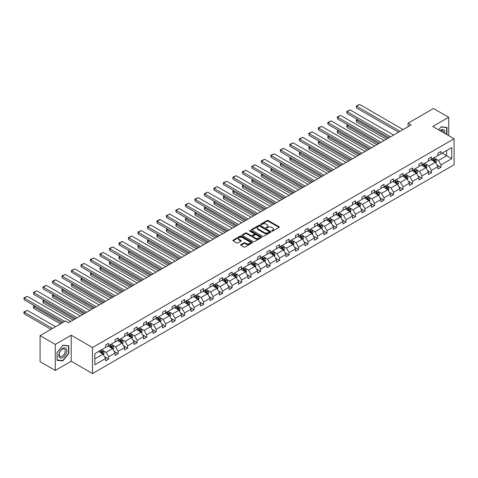 <?xml version="1.0" encoding="UTF-8"?>
<svg xmlns="http://www.w3.org/2000/svg" width="478" height="478" viewBox="0 0 478 478"><rect width="100%" height="100%" fill="white"/><g stroke="black" fill="none" stroke-linecap="round" stroke-linejoin="round"><path stroke-width="0.72" d="M271.857 231.083A0.592 0.341 0 0 0 272.693 231.083L279.044 227.414A0.842 0.49 0 0 0 279.289 227.074A0.842 0.49 0 0 0 279.044 226.727L268.289 220.519A0.842 0.49 0 0 0 267.094 220.519L260.749 224.182A0.592 0.341 0 0 0 261.586 224.666L262.404 224.194A2.701 1.559 0 0 1 266.228 224.194L267.124 224.708A2.701 1.559 0 0 1 267.919 225.813A2.701 1.559 0 0 1 267.124 226.919L266.306 227.391A0.592 0.341 0 0 0 267.142 227.875L267.961 227.397A2.701 1.559 0 0 1 271.785 227.397L272.681 227.916A2.701 1.559 0 0 1 273.47 229.022A2.701 1.559 0 0 1 272.681 230.121L271.857 230.599A0.592 0.341 0 0 0 271.857 231.083L271.857 230.599M240.87 244.593A0.842 0.49 0 0 0 240.619 244.939A0.842 0.49 0 0 0 240.87 245.286L243.888 247.024A0.842 0.49 0 0 0 245.083 247.024L252.127 242.955A0.842 0.49 0 0 0 252.378 242.609A0.842 0.49 0 0 0 252.127 242.262L241.378 236.054A0.842 0.49 0 0 0 240.183 236.054L233.133 240.123A0.842 0.49 0 0 0 232.882 240.47A0.842 0.49 0 0 0 233.133 240.816L236.777 242.92A0.842 0.49 0 0 0 237.972 242.92L240.99 241.181A0.842 0.49 0 0 0 241.235 240.834A0.842 0.49 0 0 0 240.99 240.488L239.179 239.442A2.259 1.303 0 0 1 238.516 238.522A2.259 1.303 0 0 1 239.914 237.315A2.259 1.303 0 0 1 242.376 237.602L249.456 241.689A2.259 1.303 0 0 1 250.119 242.609A2.259 1.303 0 0 1 248.721 243.816A2.259 1.303 0 0 1 246.26 243.535L245.083 242.854A0.842 0.49 0 0 0 243.888 242.854L240.87 244.593L240.87 245.286M71.204 335.239L55.287 344.429L40.074 335.646L40.074 361.649L55.287 370.432L71.204 361.249L92.505 373.545L92.505 347.542L71.204 335.239L71.204 361.249M448.711 135.668L448.711 117.289L432.799 126.479L454.1 138.775L92.505 347.542M448.711 117.289L433.498 108.506L408.087 123.175L408.087 126.688M40.074 335.646L65.48 320.977L68.527 322.734L411.128 124.931L408.087 123.175M262.464 236.299A0.842 0.49 0 0 0 263.659 236.299L270.709 232.23A0.842 0.49 0 0 0 270.954 231.884A0.842 0.49 0 0 0 270.709 231.537L259.954 225.329A0.842 0.49 0 0 0 258.759 225.329L251.709 229.398A0.842 0.49 0 0 0 251.464 229.745A0.842 0.49 0 0 0 251.709 230.091L262.464 236.299M249.886 231.209A0.592 0.341 0 0 1 250.484 231.292L261.406 237.596L254.368 241.659A0.842 0.49 0 0 1 253.173 241.659L242.424 235.451L245.441 233.724L245.441 233.019L242.424 234.764A0.842 0.49 0 0 0 242.173 235.11A0.842 0.49 0 0 0 242.424 235.451L242.424 234.764M245.441 233.724A0.842 0.49 0 0 1 246.636 233.724L246.636 233.019A0.842 0.49 0 0 0 245.441 233.019M246.636 233.019L250.992 235.54A0.842 0.49 0 0 0 252.187 235.54L254.188 234.381A0.842 0.49 0 0 0 254.439 234.041A0.842 0.49 0 0 0 254.188 233.694L249.647 231.071A0.592 0.341 0 0 1 250.484 230.587L261.418 236.903A0.842 0.49 0 0 1 261.669 237.243A0.842 0.49 0 0 1 261.418 237.59L261.418 236.903M55.287 344.429L55.287 370.432M94.847 353.636L105.62 347.416L105.62 345.062L108.667 343.306L108.667 345.66L115.114 341.937L115.114 339.583L118.162 337.827L118.162 340.181L124.615 336.452L124.615 334.098L127.656 332.341L127.656 334.696L134.109 330.973L134.109 328.619L137.15 326.862L137.15 329.217L143.603 325.488L143.603 323.134L146.644 321.377L146.644 323.731L153.097 320.009L153.097 317.655L156.139 315.898L156.139 318.252L162.592 314.53L162.592 312.17L165.633 310.413L165.633 312.767L172.086 309.045L172.086 306.691L175.127 304.934L175.127 307.288L181.58 303.566L181.58 301.212L184.622 299.455L184.622 301.809L191.075 298.081L191.075 295.727L194.116 293.97L194.116 296.324L200.569 292.602L200.569 290.248L203.616 288.491L203.616 290.845L210.063 287.117L210.063 284.763L213.11 283.006L213.11 285.36L219.557 281.638L219.557 279.283L222.605 277.527L222.605 279.881L229.058 276.153L229.058 273.798L232.099 272.042L232.099 274.396L238.552 270.673L238.552 268.319L241.593 266.563L241.593 268.917L248.046 265.188L248.046 262.834L251.087 261.078L251.087 263.432L257.54 259.709L257.54 257.355L260.582 255.599L260.582 257.953L267.035 254.23L267.035 251.876L270.076 250.114L270.076 252.474L276.529 248.745L276.529 246.391L279.57 244.634L279.57 246.989L286.023 243.266L286.023 240.912L289.065 239.155L289.065 241.51L295.518 237.781L295.518 235.427L298.559 233.67L298.559 236.024L305.012 232.302L305.012 229.948L308.059 228.191L308.059 230.545L314.506 226.817L314.506 224.463L317.553 222.706L317.553 225.06L324 221.338L324 218.984L327.048 217.227L327.048 219.581L333.501 215.853L333.501 213.499L336.542 211.742L336.542 214.096L342.995 210.374L342.995 208.02L346.036 206.263L346.036 208.617L352.489 204.889L352.489 202.535L355.53 200.778L355.53 203.132L361.983 199.41L361.983 197.056L365.025 195.299L365.025 197.653L371.478 193.931L371.478 191.576L374.519 189.814L374.519 192.174L380.972 188.446L380.972 186.091L384.013 184.335L384.013 186.689L390.466 182.966L390.466 180.612L393.508 178.856L393.508 181.21L399.961 177.481L399.961 175.127L403.002 173.371L403.002 175.725L409.455 172.002L409.455 169.648L412.502 167.892L412.502 170.246L418.949 166.517L418.949 164.163L421.996 162.406L421.996 164.761L428.443 161.038L428.443 158.684L431.491 156.927L431.491 159.282L437.938 155.553L437.938 153.199L440.985 151.442L440.985 153.796L451.758 147.577L451.758 158.684L440.985 164.904L440.985 167.258L437.938 169.015L437.938 166.661L431.491 170.383L431.491 172.737L428.443 174.494L428.443 172.14L421.996 175.868L421.996 178.222L418.949 179.979L418.949 177.625L412.502 181.347L412.502 183.701L409.455 185.458L409.455 183.104L403.002 186.832L403.002 189.186L399.961 190.943L399.961 188.589L393.508 192.311L393.508 194.666L390.466 196.422L390.466 194.068L384.013 197.796L384.013 200.151L380.972 201.907L380.972 199.553L374.519 203.275L374.519 205.63L371.478 207.386L371.478 205.032L365.025 208.755L365.025 211.109L361.983 212.871L361.983 210.511L355.53 214.24L355.53 216.594L352.489 218.35L352.489 215.996L346.036 219.719L346.036 222.073L342.995 223.829L342.995 221.475L336.542 225.204L336.542 227.558L333.501 229.315L333.501 226.96L327.048 230.683L327.048 233.037L324 234.794L324 232.439L317.553 236.168L317.553 238.522L314.506 240.279L314.506 237.924L308.059 241.647L308.059 244.001L305.012 245.758L305.012 243.404L298.559 247.132L298.559 249.486L295.518 251.243L295.518 248.889L289.065 252.611L289.065 254.965L286.023 256.722L286.023 254.368L279.57 258.096L279.57 260.45L276.529 262.207L276.529 259.853L270.076 263.575L270.076 265.929L267.035 267.686L267.035 265.332L260.582 269.054L260.582 271.408L257.54 273.171L257.54 270.811L251.087 274.539L251.087 276.893L248.046 278.65L248.046 276.296L241.593 280.018L241.593 282.373L238.552 284.129L238.552 281.775L232.099 285.503L232.099 287.858L229.058 289.614L229.058 287.26L222.605 290.983L222.605 293.337L219.557 295.093L219.557 292.739L213.11 296.468L213.11 298.822L210.063 300.578L210.063 298.224L203.616 301.947L203.616 304.301L200.569 306.057L200.569 303.703L194.116 307.432L194.116 309.786L191.075 311.542L191.075 309.188L184.622 312.911L184.622 315.265L181.58 317.022L181.58 314.667L175.127 318.39L175.127 320.75L172.086 322.507L172.086 320.152L165.633 323.875L165.633 326.229L162.592 327.986L162.592 325.632L156.139 329.354L156.139 331.708L153.097 333.465L153.097 331.111L146.644 334.839L146.644 337.193L143.603 338.95L143.603 336.596L137.15 340.318L137.15 342.672L134.109 344.429L134.109 342.075L127.656 345.803L127.656 348.157L124.615 349.914L124.615 347.56L118.162 351.282L118.162 353.636L115.114 355.393L115.114 353.039L108.667 356.767L108.667 359.121L105.62 360.878L105.62 358.524L94.847 364.744L94.847 353.636M92.505 373.545L454.1 164.779L454.1 138.775M108.058 346.012L112.563 348.611L106.11 352.34L102.585 350.302M106.11 352.34L108.667 356.767M112.563 348.611L115.114 353.039M105.62 346.855L106.11 347.136L108.667 345.66M117.552 340.533L122.057 343.132L115.604 346.855L112.079 344.823M115.604 346.855L118.162 351.282M122.057 343.132L124.615 347.56M115.114 341.376L115.604 341.656L118.162 340.181M127.046 335.048L131.552 337.647L125.099 341.376L121.573 339.338M125.099 341.376L127.656 345.803M131.552 337.647L134.109 342.075M124.615 335.891L125.099 336.171L127.656 334.696M136.541 329.569L141.046 332.168L134.593 335.891L131.074 333.859M134.593 335.891L137.15 340.318M141.046 332.168L143.603 336.596M134.109 330.412L134.593 330.692L137.15 329.217M146.035 324.084L150.54 326.683L144.087 330.412L140.568 328.374M144.087 330.412L146.644 334.839M150.54 326.683L153.097 331.111M143.603 324.926L144.087 325.207L146.644 323.731M155.529 318.605L160.034 321.204L153.581 324.926L150.062 322.895M153.581 324.926L156.139 329.354M160.034 321.204L162.592 325.632M153.097 319.447L153.581 319.728L156.139 318.252M165.024 313.12L169.529 315.725L163.076 319.447L159.556 317.416M163.076 319.447L165.633 323.875M169.529 315.725L172.086 320.152M162.592 313.962L163.076 314.243L165.633 312.767M174.518 307.641L179.023 310.24L172.57 313.962L169.051 311.931M172.57 313.962L175.127 318.39M179.023 310.24L181.58 314.667M172.086 308.483L172.57 308.764L175.127 307.288M184.018 302.156L188.517 304.761L182.07 308.483L178.545 306.452M182.07 308.483L184.622 312.911M188.517 304.761L191.075 309.188M181.58 303.004L182.07 303.285L184.622 301.809M193.512 296.677L198.011 299.276L191.564 303.004L188.039 300.967M191.564 303.004L194.116 307.432M198.011 299.276L200.569 303.703M191.075 297.519L191.564 297.8L194.116 296.324M203.007 291.192L207.512 293.797L201.059 297.519L197.534 295.488M201.059 297.519L203.616 301.947M207.512 293.797L210.063 298.224M200.569 292.04L201.059 292.321L203.616 290.845M212.501 285.713L217.006 288.312L210.553 292.04L207.028 290.003M210.553 292.04L213.11 296.468M217.006 288.312L219.557 292.739M210.063 286.555L210.553 286.836L213.11 285.36M221.995 280.233L226.5 282.833L220.047 286.555L216.522 284.524M220.047 286.555L222.605 290.983M226.5 282.833L229.058 287.26M219.557 281.076L220.047 281.357L222.605 279.881M231.489 274.748L235.995 277.348L229.542 281.076L226.016 279.038M229.542 281.076L232.099 285.503M235.995 277.348L238.552 281.775M229.058 275.591L229.542 275.872L232.099 274.396M240.984 269.269L245.489 271.868L239.036 275.591L235.517 273.559M239.036 275.591L241.593 280.018M245.489 271.868L248.046 276.296M238.552 270.112L239.036 270.393L241.593 268.917M250.478 263.784L254.983 266.383L248.53 270.112L245.011 268.074M248.53 270.112L251.087 274.539M254.983 266.383L257.54 270.811M248.046 264.627L248.53 264.908L251.087 263.432M259.972 258.305L264.477 260.904L258.024 264.627L254.505 262.595M258.024 264.627L260.582 269.054M264.477 260.904L267.035 265.332M257.54 259.148L258.024 259.429L260.582 257.953M269.467 252.82L273.972 255.425L267.519 259.148L263.999 257.116M267.519 259.148L270.076 263.575M273.972 255.425L276.529 259.853M267.035 253.663L267.519 253.949L270.076 252.474M278.961 247.341L283.466 249.94L277.013 253.663L273.494 251.631M277.013 253.663L279.57 258.096M283.466 249.94L286.023 254.368M276.529 248.184L277.013 248.464L279.57 246.989M288.461 241.856L292.96 244.461L286.513 248.184L282.988 246.152M286.513 248.184L289.065 252.611M292.96 244.461L295.518 248.889M286.023 242.704L286.513 242.985L289.065 241.51M297.955 236.377L302.454 238.976L296.007 242.704L292.482 240.667M296.007 242.704L298.559 247.132M302.454 238.976L305.012 243.404M295.518 237.219L296.007 237.5L298.559 236.024M307.45 230.898L311.955 233.497L305.502 237.219L301.976 235.188M305.502 237.219L308.059 241.647M311.955 233.497L314.506 237.924M305.012 231.74L305.502 232.021L308.059 230.545M316.944 225.413L321.449 228.012L314.996 231.74L311.471 229.703M314.996 231.74L317.553 236.168M321.449 228.012L324 232.439M314.506 226.255L314.996 226.536L317.553 225.06M326.438 219.934L330.943 222.533L324.49 226.255L320.965 224.224M324.49 226.255L327.048 230.683M330.943 222.533L333.501 226.96M324 220.776L324.49 221.057L327.048 219.581M335.932 214.449L340.438 217.048L333.985 220.776L330.459 218.739M333.985 220.776L336.542 225.204M340.438 217.048L342.995 221.475M333.501 215.291L333.985 215.572L336.542 214.096M345.427 208.97L349.932 211.569L343.479 215.291L339.954 213.26M343.479 215.291L346.036 219.719M349.932 211.569L352.489 215.996M342.995 209.812L343.479 210.093L346.036 208.617M354.921 203.485L359.426 206.084L352.973 209.812L349.454 207.775M352.973 209.812L355.53 214.24M359.426 206.084L361.983 210.511M352.489 204.327L352.973 204.608L355.53 203.132M364.415 198.006L368.92 200.605L362.467 204.327L358.948 202.296M362.467 204.327L365.025 208.755M368.92 200.605L371.478 205.032M361.983 198.848L362.467 199.129L365.025 197.653M373.91 192.52L378.415 195.126L371.962 198.848L368.442 196.816M371.962 198.848L374.519 203.275M378.415 195.126L380.972 199.553M371.478 193.363L371.962 193.65L374.519 192.174M383.404 187.041L387.909 189.641L381.456 193.369L377.937 191.331M381.456 193.369L384.013 197.796M387.909 189.641L390.466 194.068M380.972 187.884L381.456 188.165L384.013 186.689M392.898 181.556L397.403 184.161L390.956 187.884L387.431 185.852M390.956 187.884L393.508 192.311M397.403 184.161L399.961 188.589M390.466 182.405L390.956 182.686L393.508 181.21M402.398 176.077L406.898 178.676L400.45 182.405L396.925 180.367M400.45 182.405L403.002 186.832M406.898 178.676L409.455 183.104M399.961 176.92L400.45 177.201L403.002 175.725M411.893 170.598L416.392 173.197L409.945 176.92L406.42 174.888M409.945 176.92L412.502 181.347M416.392 173.197L418.949 177.625M409.455 171.441L409.945 171.721L412.502 170.246M421.387 165.113L425.892 167.712L419.439 171.441L415.914 169.403M419.439 171.441L421.996 175.868M425.892 167.712L428.443 172.14M418.949 165.956L419.439 166.236L421.996 164.761M430.881 159.634L435.386 162.233L428.933 165.956L425.408 163.924M428.933 165.956L431.491 170.383M435.386 162.233L437.938 166.661M428.443 160.477L428.933 160.757L431.491 159.282M442.138 153.133L446.643 155.732L438.428 160.477L434.902 158.439M438.428 160.477L440.985 164.904M451.758 158.684L446.643 155.732L446.643 150.528L451.758 147.577M437.938 154.992L438.428 155.272L440.985 153.796M94.847 358.841L103.069 354.096L98.564 351.491M103.069 354.096L105.62 358.524M436.934 164.922L440.985 167.258M427.44 170.401L431.491 172.737M417.945 175.886L421.996 178.222M408.451 181.365L412.502 183.701M398.957 186.85L403.002 189.186M389.462 192.329L393.508 194.666M379.968 197.808L384.013 200.151M370.474 203.293L374.519 205.63M360.98 208.772L365.025 211.109M351.485 214.258L355.53 216.594M341.991 219.737L346.036 222.073M332.491 225.222L336.542 227.558M322.997 230.701L327.048 233.037M313.502 236.186L317.553 238.522M304.008 241.665L308.059 244.001M294.514 247.15L298.559 249.486M285.019 252.629L289.065 254.965M275.525 258.108L279.57 260.45M266.031 263.593L270.076 265.929M256.537 269.072L260.582 271.408M247.042 274.557L251.087 276.893M237.548 280.036L241.593 282.373M228.048 285.521L232.099 287.858M218.554 291L222.605 293.337M209.059 296.485L213.11 298.822M199.565 301.965L203.616 304.301M190.071 307.45L194.116 309.786M180.576 312.929L184.622 315.265M171.082 318.408L175.127 320.75M161.588 323.893L165.633 326.229M152.094 329.372L156.139 331.708M142.599 334.857L146.644 337.193M133.105 340.336L137.15 342.672M123.605 345.821L127.656 348.157M114.111 351.3L118.162 353.636M104.616 356.785L108.667 359.121M446.978 134.665L446.978 127.375L441.104 126.849L438.679 129.873L440.985 127.023L446.673 127.53L446.673 134.491M68.766 353.565L68.766 345.731L62.893 345.212L57.019 352.513L57.019 360.346L62.893 360.872L68.766 353.565L68.468 353.391M272.096 231.167L272.681 230.826A2.701 1.559 0 0 0 273.47 229.721L273.47 229.022M267.919 225.813L267.919 226.512A2.701 1.559 0 0 1 267.124 227.618L266.539 227.958M279.044 226.727L279.044 227.414L268.289 221.218A0.842 0.49 0 0 0 267.094 221.218L260.982 224.75M270.697 232.236L259.954 226.034A0.842 0.49 0 0 0 258.759 226.034L251.721 230.097M269.216 232.123A0.592 0.341 0 0 0 269.216 231.639L259.775 226.19A0.592 0.341 0 0 0 258.939 226.19L258.072 226.691A2.701 1.559 0 0 0 257.284 227.797A2.701 1.559 0 0 0 258.072 228.896L264.525 232.625A2.701 1.559 0 0 0 268.349 232.625L269.216 232.123L269.216 232.828A0.592 0.341 0 0 0 269.389 232.583L269.389 231.884M257.284 227.797L257.284 228.496A2.701 1.559 0 0 0 258.072 229.601L258.072 228.896M269.216 232.828L268.349 233.33A2.701 1.559 0 0 1 264.525 233.33L258.072 229.601M246.636 233.724L250.992 236.24A0.842 0.49 0 0 0 252.187 236.24L254.188 235.086A0.842 0.49 0 0 0 254.439 234.74L254.439 234.041M255.521 238.152A2.259 1.303 0 0 0 257.983 238.432A2.259 1.303 0 0 0 259.381 237.231A2.259 1.303 0 0 0 258.718 236.305L256.22 234.865A0.842 0.49 0 0 0 255.025 234.865L253.023 236.024A0.842 0.49 0 0 0 252.778 236.365A0.842 0.49 0 0 0 253.023 236.712L255.521 238.152L255.521 238.857A2.259 1.303 0 0 0 257.983 239.137A2.259 1.303 0 0 0 259.381 237.93L259.381 237.231M252.778 236.365L252.778 237.07A0.842 0.49 0 0 0 253.023 237.417L253.023 236.712M255.521 238.857L253.023 237.417M250.119 242.609L250.119 243.314A2.259 1.303 0 0 1 248.721 244.521A2.259 1.303 0 0 1 246.26 244.234L245.083 243.553A0.842 0.49 0 0 0 243.888 243.553L240.882 245.292M238.516 238.522L238.516 239.227A2.259 1.303 0 0 0 239.179 240.147L239.179 239.442M240.978 241.187L239.179 240.147M252.121 242.961L241.378 236.759A0.842 0.49 0 0 0 240.183 236.759L233.144 240.822L233.133 240.123M62.277 360.514L62.893 360.872M435.846 163.034L436.408 161.415A2.282 1.315 -120 0 0 435.679 159.473L434.311 157.65M431.861 160.196L431.27 159.407M387.879 138.357L356.552 120.271L356.552 122.027L386.355 139.235M435.046 162.036L435.177 161.516A2.282 1.315 -120 0 0 434.52 160.142L433.158 158.32M432.584 158.648L434.09 160.656A1.159 0.669 60 0 1 434.299 161.008L435.177 161.516M432.423 158.738L433.791 160.566A2.282 1.315 60 0 1 434.359 161.642M357.711 119.602L356.552 120.271L356.218 120.074L357.377 119.41M356.552 122.027L356.218 120.074M400.05 131.325L356.552 106.212L356.552 107.968L398.533 132.203M403.097 129.568L359.593 104.455L356.552 106.212L356.218 106.02L359.593 104.455M356.552 107.968L356.218 106.02M426.352 168.513L426.914 166.9A2.282 1.315 -120 0 0 426.185 164.958L424.817 163.129M422.367 165.681L421.775 164.892M378.385 143.836L347.058 125.75L347.058 127.507L376.861 144.714M425.551 167.521L425.683 166.995A2.282 1.315 -120 0 0 425.026 165.627L423.663 163.799M423.09 164.127L424.595 166.135A1.159 0.669 60 0 1 424.805 166.487L425.683 166.995M422.928 164.223L424.297 166.045A2.282 1.315 60 0 1 424.864 167.121M348.217 125.081L346.723 125.559L347.882 124.889M347.058 127.507L346.723 125.559M416.858 173.998L417.419 172.379A2.282 1.315 -120 0 0 416.691 170.437L415.322 168.614M412.873 171.16L412.281 170.371M368.891 149.321L337.564 131.235L337.564 132.992L367.367 150.2M416.057 173L416.183 172.48A2.282 1.315 -120 0 0 415.531 171.106L414.169 169.284M413.595 169.612L415.101 171.62A1.159 0.669 60 0 1 415.31 171.972L416.183 172.48M413.434 169.702L414.802 171.53A2.282 1.315 60 0 1 415.37 172.606M338.723 130.566L337.229 131.038L338.388 130.369M337.564 132.992L337.229 131.038M390.556 136.81L347.058 111.697L347.058 113.453L389.038 137.688M393.603 135.053L350.099 109.94L347.058 111.697L346.723 111.499L350.099 109.94M347.058 113.453L346.723 111.499M381.062 142.289L337.564 117.176L337.564 118.932L379.544 143.167M384.109 140.532L340.605 115.419L337.564 117.176L337.229 116.985L340.605 115.419M337.564 118.932L337.229 116.985M444.839 133.428A5.593 3.232 120 0 0 440.083 130.685M443.423 132.615A4.236 2.444 120 0 0 442.544 130.625A4.236 2.444 120 0 0 440.387 130.858M446.297 127.315L446.673 127.53M66.203 353.278A5.593 3.232 120 0 0 64.751 347.87A5.593 3.232 120 0 0 59.35 352.662A5.593 3.232 120 0 0 60.796 358.07A5.593 3.232 120 0 0 66.203 353.278M64.811 352.884A4.236 2.444 120 0 0 64.339 348.982A4.236 2.444 120 0 0 59.625 352.417A4.236 2.444 120 0 0 60.103 356.319A4.236 2.444 120 0 0 64.811 352.884M57.085 360.048L57.085 352.459L62.773 345.385L68.468 345.893L68.468 353.481L62.773 360.555L57.019 360.012M68.085 345.672L68.468 345.893M407.364 179.477L407.919 177.864A2.282 1.315 -120 0 0 407.196 175.922L405.828 174.094M403.378 176.645L402.787 175.85M359.396 154.8L328.069 136.714L328.069 138.471L357.873 155.679M406.563 178.485L406.688 177.959A2.282 1.315 -120 0 0 406.037 176.585L404.669 174.763M404.101 175.091L405.601 177.099A1.159 0.669 60 0 1 405.816 177.452L406.688 177.959M403.94 175.187L405.308 177.009A2.282 1.315 60 0 1 405.876 178.085M329.223 136.045L327.735 136.523L328.888 135.854M328.069 138.471L327.735 136.523M371.567 147.774L328.069 122.661L328.069 124.417L370.044 148.652M374.609 146.017L331.111 120.898L328.069 122.661L327.735 122.464L331.111 120.898M328.069 124.417L327.735 122.464M397.869 184.962L398.425 183.343A2.282 1.315 -120 0 0 397.702 181.401L396.334 179.579M393.884 182.124L393.292 181.335M349.902 160.279L318.575 142.193L318.575 143.956L348.378 161.158M397.069 183.964L397.194 183.438A2.282 1.315 -120 0 0 396.543 182.07L395.175 180.248M394.607 180.576L396.107 182.584A1.159 0.669 60 0 1 396.322 182.937L397.194 183.438M394.446 180.666L395.814 182.488A2.282 1.315 60 0 1 396.382 183.57M319.728 141.53L318.24 142.002L319.394 141.333M318.575 143.956L318.24 142.002M362.073 153.253L318.575 128.14L318.575 129.897L360.549 154.131M365.114 151.496L321.616 126.383L318.575 128.14L318.24 127.949L321.616 126.383M318.575 129.897L318.24 127.949M388.375 190.441L388.931 188.828A2.282 1.315 -120 0 0 388.202 186.886L386.839 185.058M384.39 187.609L383.792 186.814M340.408 165.764L309.081 147.678L309.081 149.435L338.884 166.643M387.574 189.449L387.7 188.924A2.282 1.315 -120 0 0 387.049 187.549L385.68 185.727M385.113 186.056L386.612 188.063A1.159 0.669 60 0 1 386.827 188.416L387.7 188.924M384.951 186.151L386.32 187.974A2.282 1.315 60 0 1 386.887 189.049M310.234 147.009L309.081 147.678L308.746 147.487L309.899 146.818M309.081 149.435L308.746 147.487M352.579 158.738L309.081 133.619L309.081 135.376L351.055 159.616M355.62 156.981L312.122 131.862L309.081 133.619L308.746 133.428L312.122 131.862M309.081 135.376L308.746 133.428M378.881 195.926L379.436 194.307A2.282 1.315 -120 0 0 378.707 192.365L377.345 190.543M374.895 193.088L374.298 192.299M330.913 171.244L299.587 153.157L299.587 154.914L329.39 172.122M378.08 194.928L378.206 194.403A2.282 1.315 -120 0 0 377.554 193.034L376.186 191.206M375.618 191.541L377.118 193.548A1.159 0.669 60 0 1 377.333 193.901L378.206 194.403M375.457 191.63L376.825 193.453A2.282 1.315 60 0 1 377.393 194.534M300.74 152.494L299.252 152.966L300.405 152.297M299.587 154.914L299.252 152.966M343.085 164.217L299.587 139.104L299.587 140.861L341.561 165.095M346.126 162.46L302.628 137.347L299.587 139.104L299.252 138.913L302.628 137.347M299.587 140.861L299.252 138.913M369.38 201.405L369.942 199.792A2.282 1.315 -120 0 0 369.213 197.844L367.851 196.022M365.395 198.573L364.804 197.778M321.413 176.729L290.092 158.642L290.092 160.399L319.896 177.607M368.586 200.407L368.711 199.888A2.282 1.315 -120 0 0 368.06 198.513L366.692 196.691M366.118 197.02L367.624 199.027A1.159 0.669 60 0 1 367.833 199.38L368.711 199.888M365.963 197.109L367.331 198.938A2.282 1.315 60 0 1 367.899 200.013M291.245 157.973L290.092 158.642L289.752 158.445L290.911 157.782M290.092 160.399L289.752 158.445M333.59 169.702L290.092 144.583L290.092 146.34L332.067 170.58M336.632 167.939L293.134 142.826L290.092 144.583L289.752 144.392L293.134 142.826M290.092 146.34L289.752 144.392M359.886 206.89L360.448 205.271A2.282 1.315 -120 0 0 359.719 203.329L358.357 201.507M355.901 204.052L355.309 203.264M311.919 182.208L280.592 164.121L280.592 165.878L310.401 183.086M359.092 205.893L359.217 205.367A2.282 1.315 -120 0 0 358.566 203.998L357.197 202.17M356.624 202.505L358.13 204.512A1.159 0.669 60 0 1 358.339 204.865L359.217 205.367M356.469 202.594L357.831 204.417A2.282 1.315 60 0 1 358.404 205.498M281.751 163.458L280.257 163.93L281.417 163.261M280.592 165.878L280.257 163.93M324.096 175.181L280.592 150.068L280.592 151.825L322.572 176.059M327.137 173.424L283.639 148.311L280.592 150.068L280.257 149.871L283.639 148.311M280.592 151.825L280.257 149.871M350.392 212.369L350.954 210.75A2.282 1.315 -120 0 0 350.225 208.808L348.856 206.986M346.407 209.537L345.815 208.743M302.425 187.693L271.098 169.606L271.098 171.363L300.907 188.571M349.591 211.372L349.723 210.852A2.282 1.315 -120 0 0 349.071 209.478L347.703 207.655M347.13 207.984L348.635 209.991A1.159 0.669 60 0 1 348.844 210.344L349.723 210.852M346.974 208.073L348.337 209.902A2.282 1.315 60 0 1 348.904 210.977M272.257 168.937L271.098 169.606L270.763 169.409L271.922 168.746M271.098 171.363L270.763 169.409M340.898 217.849L341.459 216.235A2.282 1.315 -120 0 0 340.73 214.293L339.362 212.471M336.912 215.016L336.321 214.228M292.93 193.172L261.603 175.085L261.603 176.842L291.413 194.05M340.097 216.857L340.228 216.331A2.282 1.315 -120 0 0 339.571 214.963L338.209 213.134M337.635 213.463L339.141 215.47A1.159 0.669 60 0 1 339.35 215.829L340.228 216.331M337.48 213.558L338.842 215.381A2.282 1.315 60 0 1 339.41 216.456M262.763 174.416L261.269 174.894L262.428 174.225M261.603 176.842L261.269 174.894M331.403 223.334L331.965 221.714A2.282 1.315 -120 0 0 331.236 219.772L329.868 217.95M327.418 220.495L326.827 219.707M283.436 198.657L252.109 180.57L252.109 182.327L281.912 199.535M330.603 222.336L330.734 221.816A2.282 1.315 -120 0 0 330.077 220.442L328.715 218.619M328.141 218.948L329.647 220.956A1.159 0.669 60 0 1 329.856 221.308L330.734 221.816M327.98 219.038L329.348 220.866A2.282 1.315 60 0 1 329.916 221.941M253.268 179.901L252.109 180.57L251.775 180.373L252.934 179.71M252.109 182.327L251.775 180.373M321.909 228.813L322.471 227.199A2.282 1.315 -120 0 0 321.742 225.258L320.374 223.429M317.924 225.98L317.332 225.192M273.942 204.136L242.615 186.05L242.615 187.806L272.418 205.014M321.108 227.821L321.24 227.295A2.282 1.315 -120 0 0 320.583 225.921L319.22 224.098M318.647 224.427L320.152 226.435A1.159 0.669 60 0 1 320.362 226.787L321.24 227.295M318.485 224.523L319.854 226.345A2.282 1.315 60 0 1 320.421 227.42M243.774 185.38L242.615 186.05L242.28 185.858L243.439 185.189M242.615 187.806L242.28 185.858M312.415 234.298L312.976 232.678A2.282 1.315 -120 0 0 312.248 230.737L310.879 228.914M308.43 231.46L307.838 230.671M264.448 209.621L233.121 191.535L233.121 193.291L262.924 210.499M311.614 233.3L311.74 232.78A2.282 1.315 -120 0 0 311.088 231.406L309.726 229.583M309.152 229.912L310.658 231.92A1.159 0.669 60 0 1 310.867 232.272L311.74 232.78M308.991 230.002L310.359 231.83A2.282 1.315 60 0 1 310.927 232.906M234.28 190.865L233.121 191.535L232.786 191.337L233.945 190.668M233.121 193.291L232.786 191.337M302.921 239.777L303.476 238.164A2.282 1.315 -120 0 0 302.753 236.222L301.385 234.393M298.935 236.945L298.344 236.15M254.953 215.1L223.626 197.014L223.626 198.77L253.43 215.978M302.12 238.785L302.245 238.259A2.282 1.315 -120 0 0 301.594 236.885L300.226 235.062M299.658 235.391L301.158 237.399A1.159 0.669 60 0 1 301.373 237.751L302.245 238.259M299.497 235.487L300.865 237.309A2.282 1.315 60 0 1 301.433 238.385M224.78 196.344L223.626 197.014L223.292 196.822L224.445 196.153M223.626 198.77L223.292 196.822M293.426 245.262L293.982 243.643A2.282 1.315 -120 0 0 293.259 241.701L291.891 239.878M289.441 242.424L288.849 241.635M245.459 220.579L214.132 202.493L214.132 204.249L243.935 221.457M292.626 244.264L292.751 243.738A2.282 1.315 -120 0 0 292.1 242.37L290.732 240.548M290.164 240.876L291.664 242.884A1.159 0.669 60 0 1 291.879 243.236L292.751 243.738M290.003 240.966L291.371 242.788A2.282 1.315 60 0 1 291.939 243.87M215.285 201.83L213.797 202.302L214.951 201.632M214.132 204.249L213.797 202.302M283.932 250.741L284.488 249.128A2.282 1.315 -120 0 0 283.759 247.186L282.396 245.357M279.947 247.909L279.349 247.114M235.965 226.064L204.638 207.978L204.638 209.734L234.441 226.942M283.131 249.749L283.257 249.223A2.282 1.315 -120 0 0 282.606 247.849L281.237 246.027M280.67 246.355L282.169 248.363A1.159 0.669 60 0 1 282.384 248.715L283.257 249.223M280.508 246.451L281.877 248.273A2.282 1.315 60 0 1 282.444 249.349M205.791 207.309L204.638 207.978L204.303 207.787L205.456 207.117M204.638 209.734L204.303 207.787M274.438 256.226L274.993 254.607A2.282 1.315 -120 0 0 274.264 252.665L272.902 250.842M270.452 253.388L269.855 252.599M226.47 231.543L195.144 213.457L195.144 215.214L224.947 232.422M273.637 255.228L273.763 254.702A2.282 1.315 -120 0 0 273.111 253.334L271.743 251.506M271.175 251.84L272.675 253.848A1.159 0.669 60 0 1 272.89 254.2L273.763 254.702M271.014 251.93L272.382 253.752A2.282 1.315 60 0 1 272.95 254.834M196.297 212.794L194.809 213.266L195.962 212.596M195.144 215.214L194.809 213.266M264.937 261.705L265.499 260.092A2.282 1.315 -120 0 0 264.77 258.144L263.408 256.322M260.952 258.873L260.361 258.078M216.97 237.028L185.649 218.942L185.649 220.699L215.453 237.907M264.143 260.707L264.268 260.187A2.282 1.315 -120 0 0 263.617 258.813L262.249 256.991M261.675 257.319L263.181 259.327A1.159 0.669 60 0 1 263.39 259.679L264.268 260.187M261.52 257.409L262.888 259.237A2.282 1.315 60 0 1 263.456 260.313M186.802 218.273L185.649 218.942L185.315 218.745L186.468 218.082M185.649 220.699L185.315 218.745M314.602 180.66L271.098 155.547L271.098 157.304L313.078 181.538M317.643 178.903L274.145 153.791L271.098 155.547L270.763 155.356L274.145 153.791M271.098 157.304L270.763 155.356M305.107 186.145L261.603 161.032L261.603 162.789L303.584 187.023M308.149 184.389L264.651 159.276L261.603 161.032L261.269 160.835L264.651 159.276M261.603 162.789L261.269 160.835M295.607 191.624L252.109 166.511L252.109 168.268L294.089 192.503M298.654 189.868L255.15 164.755L252.109 166.511L251.775 166.32L255.15 164.755M252.109 168.268L251.775 166.32M286.113 197.109L242.615 171.996L242.615 173.753L284.595 197.988M289.16 195.353L245.656 170.24L242.615 171.996L242.28 171.799L245.656 170.24M242.615 173.753L242.28 171.799M276.619 202.588L233.121 177.475L233.121 179.232L275.101 203.467M279.666 200.832L236.162 175.719L233.121 177.475L232.786 177.284L236.162 175.719M233.121 179.232L232.786 177.284M267.124 208.073L223.626 182.954L223.626 184.717L265.601 208.952M270.166 206.317L226.668 181.198L223.626 182.954L223.292 182.763L226.668 181.198M223.626 184.717L223.292 182.763M257.63 213.552L214.132 188.44L214.132 190.196L256.106 214.431M260.671 211.796L217.173 186.683L214.132 188.44L213.797 188.248L217.173 186.683M214.132 190.196L213.797 188.248M248.136 219.038L204.638 193.919L204.638 195.675L246.612 219.916M251.177 217.281L207.679 192.162L204.638 193.919L204.303 193.727L207.679 192.162M204.638 195.675L204.303 193.727M238.642 224.517L195.144 199.404L195.144 201.16L237.118 225.395M241.683 222.76L198.185 197.647L195.144 199.404L194.809 199.212L198.185 197.647M195.144 201.16L194.809 199.212M229.147 230.002L185.649 204.883L185.649 206.639L227.624 230.88M232.189 228.239L188.691 203.126L185.649 204.883L185.315 204.692L188.691 203.126M185.649 206.639L185.315 204.692M255.443 267.19L256.005 265.571A2.282 1.315 -120 0 0 255.276 263.629L253.914 261.807M251.458 264.352L250.866 263.563M207.476 242.507L176.149 224.421L176.149 226.178L205.958 243.386M254.649 266.192L254.774 265.666A2.282 1.315 -120 0 0 254.123 264.298L252.754 262.47M252.181 262.804L253.687 264.812A1.159 0.669 60 0 1 253.896 265.165L254.774 265.666M252.026 262.894L253.388 264.716A2.282 1.315 60 0 1 253.961 265.792M177.308 223.752L176.149 224.421L175.814 224.23L176.974 223.561M176.149 226.178L175.814 224.23M219.653 235.481L176.149 210.368L176.149 212.124L218.129 236.359M222.694 233.724L179.196 208.611L176.149 210.368L175.814 210.171L179.196 208.611M176.149 212.124L175.814 210.171M245.949 272.669L246.511 271.05A2.282 1.315 -120 0 0 245.782 269.108L244.413 267.286M241.964 269.831L241.372 269.042M197.982 247.992L166.655 229.906L166.655 231.663L196.464 248.871M245.154 271.671L245.28 271.151A2.282 1.315 -120 0 0 244.628 269.777L243.26 267.955M242.687 268.283L244.192 270.291A1.159 0.669 60 0 1 244.401 270.644L245.28 271.151M242.531 268.373L243.894 270.201A2.282 1.315 60 0 1 244.461 271.277M167.814 229.237L166.655 229.906L166.32 229.709L167.479 229.046M166.655 231.663L166.32 229.709M210.159 240.96L166.655 215.847L166.655 217.604L208.635 241.838M213.2 239.203L169.702 214.09L166.655 215.847L166.32 215.656L169.702 214.09M166.655 217.604L166.32 215.656M236.455 278.148L237.016 276.535A2.282 1.315 -120 0 0 236.287 274.593L234.919 272.771M232.469 275.316L231.878 274.527M188.487 253.471L157.16 235.385L157.16 237.142L186.97 254.35M235.654 277.156L235.785 276.631A2.282 1.315 -120 0 0 235.134 275.262L233.766 273.434M233.192 273.763L234.698 275.77A1.159 0.669 60 0 1 234.907 276.129L235.785 276.631M233.037 273.858L234.399 275.681A2.282 1.315 60 0 1 234.967 276.756M158.32 234.716L157.16 235.385L156.826 235.194L157.985 234.525M157.16 237.142L156.826 235.194M200.664 246.445L157.16 221.332L157.16 223.089L199.141 247.323M203.706 244.688L160.208 219.575L157.16 221.332L156.826 221.135L158.959 219.904L160.208 219.575M157.16 223.089L156.826 221.135M226.96 283.633L227.522 282.014A2.282 1.315 -120 0 0 226.793 280.072L225.425 278.25M222.975 280.795L222.384 280.006M178.993 258.957L147.666 240.87L147.666 242.627L177.469 259.835M226.16 282.635L226.291 282.116A2.282 1.315 -120 0 0 225.634 280.741L224.272 278.919M223.698 279.248L225.204 281.255A1.159 0.669 60 0 1 225.413 281.608L226.291 282.116M223.537 279.337L224.905 281.166A2.282 1.315 60 0 1 225.473 282.241M148.825 240.201L147.666 240.87L147.332 240.673L148.491 240.004M147.666 242.627L147.332 240.673M191.164 251.924L147.666 226.811L147.666 228.568L189.647 252.802M194.211 250.167L150.713 225.054L147.666 226.811L147.332 226.62L150.713 225.054M147.666 228.568L147.332 226.62M217.466 289.112L218.028 287.499A2.282 1.315 -120 0 0 217.299 285.557L215.931 283.729M213.481 286.28L212.889 285.486M169.499 264.436L138.172 246.349L138.172 248.106L167.975 265.314M216.665 288.12L216.797 287.595A2.282 1.315 -120 0 0 216.14 286.22L214.777 284.398M214.204 284.727L215.709 286.734A1.159 0.669 60 0 1 215.919 287.087L216.797 287.595M214.042 284.822L215.411 286.645A2.282 1.315 60 0 1 215.978 287.72M139.331 245.68L138.172 246.349L137.837 246.158L138.996 245.489M138.172 248.106L137.837 246.158M181.67 257.409L138.172 232.296L138.172 234.053L180.152 258.287M184.717 255.652L141.213 230.539L138.172 232.296L137.837 232.099L141.213 230.539M138.172 234.053L137.837 232.099M207.972 294.597L208.533 292.978A2.282 1.315 -120 0 0 207.805 291.036L206.436 289.214M203.987 291.759L203.395 290.971M160.005 269.915L128.678 251.828L128.678 253.591L158.481 270.799M207.171 293.6L207.303 293.08A2.282 1.315 -120 0 0 206.645 291.705L205.283 289.883M204.709 290.212L206.215 292.219A1.159 0.669 60 0 1 206.424 292.572L207.303 293.08M204.548 290.301L205.916 292.124A2.282 1.315 60 0 1 206.484 293.205M129.837 251.165L128.343 251.637L129.502 250.968M128.678 253.591L128.343 251.637M172.176 262.888L128.678 237.775L128.678 239.532L170.658 263.766M175.223 261.131L131.719 236.018L128.678 237.775L128.343 237.584L131.719 236.018M128.678 239.532L128.343 237.584M198.478 300.076L199.039 298.463A2.282 1.315 -120 0 0 198.31 296.521L196.942 294.693M194.492 297.244L193.901 296.45M150.51 275.4L119.183 257.313L119.183 259.07L148.987 276.278M197.677 299.085L197.802 298.559A2.282 1.315 -120 0 0 197.151 297.185L195.783 295.362M195.215 295.691L196.721 297.698A1.159 0.669 60 0 1 196.93 298.051L197.802 298.559M195.054 295.786L196.422 297.609A2.282 1.315 60 0 1 196.99 298.684M120.337 256.644L119.183 257.313L118.849 257.122L120.002 256.453M119.183 259.07L118.849 257.122M162.681 268.373L119.183 243.254L119.183 245.017L161.164 269.251M165.723 266.616L122.225 241.498L119.183 243.254L118.849 243.063L122.225 241.498M119.183 245.017L118.849 243.063M188.983 305.562L189.539 303.942A2.282 1.315 -120 0 0 188.816 302L187.448 300.178M184.998 302.723L184.406 301.935M141.016 280.879L109.689 262.792L109.689 264.549L139.492 281.757M188.183 304.564L188.308 304.038A2.282 1.315 -120 0 0 187.657 302.67L186.289 300.847M185.721 301.176L187.221 303.183A1.159 0.669 60 0 1 187.436 303.536L188.308 304.038M185.56 301.265L186.928 303.088A2.282 1.315 60 0 1 187.496 304.169M110.842 262.129L109.354 262.601L110.508 261.932M109.689 264.549L109.354 262.601M179.489 311.041L180.045 309.427A2.282 1.315 -120 0 0 179.322 307.485L177.953 305.657M175.504 308.208L174.906 307.414M131.522 286.364L100.195 268.278L100.195 270.034L129.998 287.242M178.688 310.049L178.814 309.523A2.282 1.315 -120 0 0 178.163 308.149L176.794 306.326M176.227 306.655L177.726 308.663A1.159 0.669 60 0 1 177.941 309.015L178.814 309.523M176.065 306.751L177.434 308.573A2.282 1.315 60 0 1 178.001 309.648M101.348 267.608L100.195 268.278L99.86 268.086L101.013 267.417M100.195 270.034L99.86 268.086M169.995 316.526L170.55 314.906A2.282 1.315 -120 0 0 169.821 312.965L168.459 311.142M166.009 313.688L165.412 312.899M122.027 291.843L90.701 273.757L90.701 275.513L120.504 292.721M169.194 315.528L169.32 315.002A2.282 1.315 -120 0 0 168.668 313.634L167.3 311.805M166.732 312.14L168.232 314.148A1.159 0.669 60 0 1 168.447 314.5L169.32 315.002M166.571 312.23L167.939 314.052A2.282 1.315 60 0 1 168.507 315.133M91.854 273.093L90.366 273.565L91.519 272.896M90.701 275.513L90.366 273.565M160.494 322.005L161.056 320.385A2.282 1.315 -120 0 0 160.327 318.444L158.965 316.621M156.509 319.173L155.918 318.378M112.527 297.328L81.206 279.242L81.206 280.998L111.01 298.206M159.7 321.007L159.825 320.487A2.282 1.315 -120 0 0 159.174 319.113L157.806 317.29M157.232 317.619L158.738 319.627A1.159 0.669 60 0 1 158.947 319.979L159.825 320.487M157.077 317.709L158.445 319.537A2.282 1.315 60 0 1 159.013 320.613M82.359 278.572L81.206 279.242L80.872 279.044L82.025 278.381M81.206 280.998L80.872 279.044M151 327.49L151.562 325.871A2.282 1.315 -120 0 0 150.833 323.929L149.471 322.106M147.015 324.652L146.423 323.863M103.033 302.807L71.706 284.721L71.706 286.477L101.515 303.685M150.206 326.492L150.331 325.966A2.282 1.315 -120 0 0 149.68 324.598L148.311 322.77M147.738 323.104L149.244 325.112A1.159 0.669 60 0 1 149.453 325.464L150.331 325.966M147.583 323.194L148.945 325.016A2.282 1.315 60 0 1 149.518 326.092M72.865 284.051L71.706 284.721L71.371 284.529L72.531 283.86M71.706 286.477L71.371 284.529M141.506 332.969L142.068 331.35A2.282 1.315 -120 0 0 141.339 329.408L139.97 327.585M137.521 330.131L136.929 329.342M93.539 308.292L62.212 290.206L62.212 291.962L92.021 309.17M140.711 331.971L140.837 331.451A2.282 1.315 -120 0 0 140.185 330.077L138.817 328.255M138.244 328.583L139.749 330.591A1.159 0.669 60 0 1 139.958 330.943L140.837 331.451M138.088 328.673L139.451 330.501A2.282 1.315 60 0 1 140.024 331.577M63.371 289.537L62.212 290.206L61.877 290.009L63.036 289.345M62.212 291.962L61.877 290.009M132.012 338.448L132.573 336.835A2.282 1.315 -120 0 0 131.844 334.893L130.476 333.064M128.026 335.616L127.435 334.827M84.044 313.771L52.717 295.685L52.717 297.441L82.527 314.649M131.211 337.456L131.342 336.93A2.282 1.315 -120 0 0 130.691 335.562L129.323 333.734M128.749 334.062L130.255 336.07A1.159 0.669 60 0 1 130.464 336.428L131.342 336.93M128.594 334.158L129.956 335.98A2.282 1.315 60 0 1 130.524 337.056M53.877 295.016L52.717 295.685L52.383 295.494L53.542 294.824M52.717 297.441L52.383 295.494M122.517 343.933L123.079 342.314A2.282 1.315 -120 0 0 122.35 340.372L120.982 338.549M118.532 341.095L117.941 340.306M74.55 319.256L43.223 301.17L43.223 302.927L73.026 320.135M121.717 342.935L121.848 342.415A2.282 1.315 -120 0 0 121.191 341.041L119.829 339.219M119.255 339.547L120.761 341.555A1.159 0.669 60 0 1 120.97 341.907L121.848 342.415M119.1 339.637L120.462 341.465A2.282 1.315 60 0 1 121.03 342.541M44.382 300.501L43.223 301.17L42.889 300.973L44.048 300.304M43.223 302.927L42.889 300.973M113.023 349.412L113.585 347.799A2.282 1.315 -120 0 0 112.856 345.857L111.488 344.029M109.038 346.58L108.446 345.785M62.015 322.979L33.729 306.649L33.729 308.406L60.491 323.857M112.222 348.42L112.354 347.894A2.282 1.315 -120 0 0 111.697 346.52L110.334 344.698M109.761 345.026L111.266 347.034A1.159 0.669 60 0 1 111.476 347.387L112.354 347.894M109.599 345.122L110.968 346.944A2.282 1.315 60 0 1 111.535 348.02M34.888 305.98L33.729 306.649L33.394 306.458L34.553 305.789M33.729 308.406L33.394 306.458M103.529 354.897L104.09 353.278A2.282 1.315 -120 0 0 103.362 351.336L101.993 349.514M52.52 328.458L24.235 312.128L27.276 310.371L55.562 326.701M99.544 352.059L98.952 351.27M24.235 313.891L23.9 312.642L23.9 311.937L24.235 312.128L24.235 313.891L50.997 329.336M102.728 353.899L102.86 353.373A2.282 1.315 -120 0 0 102.202 352.005L100.84 350.183M100.266 350.511L101.772 352.519A1.159 0.669 60 0 1 101.981 352.872L102.86 353.373M100.105 350.601L101.473 352.423A2.282 1.315 60 0 1 102.041 353.505M23.9 311.937L27.276 310.371M153.187 273.852L109.689 248.739L109.689 250.496L151.663 274.731M156.228 272.096L112.73 246.983L109.689 248.739L109.354 248.548L112.73 246.983M109.689 250.496L109.354 248.548M143.693 279.337L100.195 254.218L100.195 255.975L142.169 280.216M146.734 277.581L103.236 252.462L100.195 254.218L99.86 254.027L103.236 252.462M100.195 255.975L99.86 254.027M134.198 284.816L90.701 259.703L90.701 261.46L132.675 285.695M137.24 283.06L93.742 257.947L90.701 259.703L90.366 259.506L93.742 257.947M90.701 261.46L90.366 259.506M124.704 290.295L81.206 265.182L81.206 266.939L123.181 291.18M127.746 288.539L84.248 263.426L81.206 265.182L80.872 264.991L84.248 263.426M81.206 266.939L80.872 264.991M115.21 295.78L71.706 270.668L71.706 272.424L113.686 296.659M118.251 294.024L74.753 268.911L71.706 270.668L71.371 270.47L74.753 268.911M71.706 272.424L71.371 270.47M105.716 301.26L62.212 276.147L62.212 277.903L104.192 302.138M108.757 299.503L65.259 274.39L62.212 276.147L61.877 275.955L65.259 274.39M62.212 277.903L61.877 275.955M96.221 306.745L52.717 281.632L52.717 283.388L94.698 307.623M99.263 304.988L55.765 279.875L52.717 281.632L52.383 281.434L54.516 280.204L55.765 279.875M52.717 283.388L52.383 281.434M86.721 312.224L43.223 287.111L43.223 288.867L85.204 313.102M89.768 310.467L46.27 285.354L43.223 287.111L42.889 286.92L46.27 285.354M43.223 288.867L42.889 286.92M77.227 317.709L33.729 292.596L33.729 294.352L75.709 318.587M80.274 315.952L36.77 290.833L33.729 292.596L33.394 292.399L36.77 290.833M33.729 294.352L33.394 292.399M64.691 321.431L24.235 298.075L24.235 299.831L63.168 322.309M70.78 321.431L27.276 296.318L24.235 298.075L23.9 297.884L27.276 296.318M24.235 299.831L23.9 297.884M272.681 230.826L272.681 230.121M266.306 227.875L266.306 227.391M267.124 227.618L267.124 226.919M260.749 224.666L260.749 224.182M267.094 221.218L267.094 220.519M268.289 221.218L268.289 220.519M251.709 230.091L251.709 229.398M258.759 226.034L258.759 225.329M259.954 226.034L259.954 225.329M270.709 232.23L270.709 231.537M264.525 233.33L264.525 232.625M268.349 233.33L268.349 232.625M250.992 236.24L250.992 235.54M252.187 236.24L252.187 235.54M254.188 235.086L254.188 234.381M250.484 231.292L250.484 230.587M243.888 243.553L243.888 242.854M245.083 243.553L245.083 242.854M246.26 244.234L246.26 243.535M240.99 241.181L240.99 240.488M240.183 236.759L240.183 236.054M241.378 236.759L241.378 236.054M252.127 242.955L252.127 242.262M435.219 162.138L436.39 161.462M434.52 160.142L435.679 159.473M433.146 160.937L433.791 160.566M425.725 167.617L426.896 166.941M425.026 165.627L426.185 164.958M423.645 166.422L424.297 166.045M416.23 173.102L417.402 172.427M415.531 171.106L416.691 170.437M414.151 171.901L414.802 171.53M406.736 178.581L407.907 177.906M406.037 176.585L407.196 175.922M404.657 177.386L405.308 177.009M397.242 184.066L398.413 183.391M396.543 182.07L397.702 181.401M395.163 182.865L395.814 182.488M387.748 189.545L388.919 188.87M387.049 187.549L388.202 186.886M385.668 188.35L386.32 187.974M378.253 195.03L379.424 194.349M377.554 193.034L378.707 192.365M376.174 193.829L376.825 193.453M368.759 200.509L369.93 199.834M368.06 198.513L369.213 197.844M366.68 199.308L367.331 198.938M359.259 205.994L360.436 205.313M358.566 203.998L359.719 203.329M357.185 204.793L357.831 204.417M349.765 211.473L350.936 210.798M349.071 209.478L350.225 208.808M347.691 210.272L348.337 209.902M340.27 216.952L341.441 216.277M339.571 214.963L340.73 214.293M338.197 215.757L338.842 215.381M330.776 222.437L331.947 221.762M330.077 220.442L331.236 219.772M328.703 221.236L329.348 220.866M321.282 227.916L322.453 227.241M320.583 225.921L321.742 225.258M319.208 226.721L319.854 226.345M311.787 233.401L312.959 232.726M311.088 231.406L312.248 230.737M309.708 232.2L310.359 231.83M302.293 238.881L303.464 238.205M301.594 236.885L302.753 236.222M300.214 237.686L300.865 237.309M292.799 244.366L293.97 243.69M292.1 242.37L293.259 241.701M290.72 243.165L291.371 242.788M283.305 249.845L284.476 249.169M282.606 247.849L283.759 247.186M281.225 248.65L281.877 248.273M273.81 255.33L274.981 254.649M273.111 253.334L274.264 252.665M271.731 254.129L272.382 253.752M264.316 260.809L265.487 260.134M263.617 258.813L264.77 258.144M262.237 259.608L262.888 259.237M254.816 266.294L255.993 265.613M254.123 264.298L255.276 263.629M252.743 265.093L253.388 264.716M245.322 271.773L246.493 271.098M244.628 269.777L245.782 269.108M243.248 270.572L243.894 270.201M235.827 277.252L236.998 276.577M235.134 275.262L236.287 274.593M233.754 276.057L234.399 275.681M226.333 282.737L227.504 282.062M225.634 280.741L226.793 280.072M224.26 281.536L224.905 281.166M216.839 288.216L218.01 287.541M216.14 286.22L217.299 285.557M214.765 287.021L215.411 286.645M207.344 293.701L208.516 293.026M206.645 291.705L207.805 291.036M205.265 292.5L205.916 292.124M197.85 299.18L199.021 298.505M197.151 297.185L198.31 296.521M195.771 297.985L196.422 297.609M188.356 304.665L189.527 303.99M187.657 302.67L188.816 302M186.277 303.464L186.928 303.088M178.862 310.144L180.033 309.469M178.163 308.149L179.322 307.485M176.782 308.949L177.434 308.573M169.367 315.629L170.538 314.948M168.668 313.634L169.821 312.965M167.288 314.428L167.939 314.052M159.873 321.108L161.044 320.433M159.174 319.113L160.327 318.444M157.794 319.907L158.445 319.537M150.373 326.594L151.55 325.912M149.68 324.598L150.833 323.929M148.299 325.393L148.945 325.016M140.879 332.073L142.05 331.397M140.185 330.077L141.339 329.408M138.805 330.872L139.451 330.501M131.384 337.552L132.555 336.876M130.691 335.562L131.844 334.893M129.311 336.357L129.956 335.98M121.89 343.037L123.061 342.362M121.191 341.041L122.35 340.372M119.817 341.836L120.462 341.465M112.396 348.516L113.567 347.841M111.697 346.52L112.856 345.857M110.322 347.321L110.968 346.944M102.901 354.001L104.073 353.326M102.202 352.005L103.362 351.336M100.822 352.8L101.473 352.423"/></g></svg>
